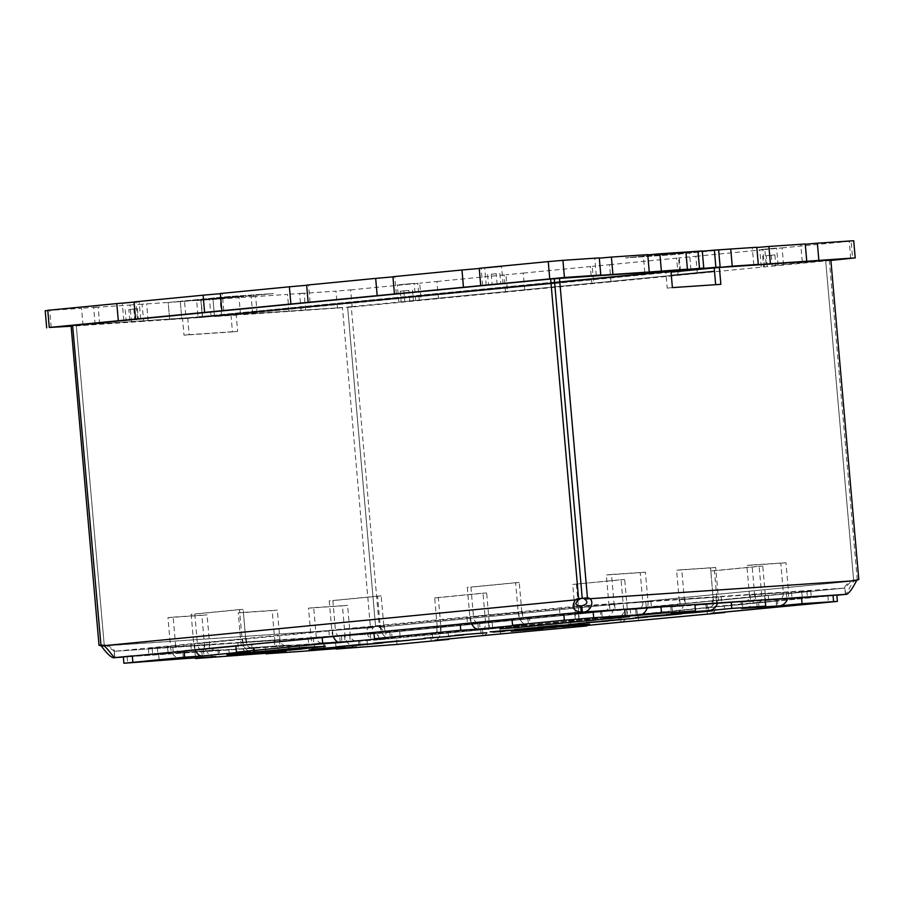 <?xml version="1.0" encoding="UTF-8"?>
<svg xmlns="http://www.w3.org/2000/svg" width="904" height="904" viewBox="0 0 904 904"><rect width="100%" height="100%" fill="white"/><g stroke="black" fill="none" stroke-linecap="round" stroke-linejoin="round"><path stroke-width="0.68" stroke-dasharray="4.52 3.39" d="M325.293 646.337L303.767 647.422L253.097 651.942M679.853 253.312L689.436 252.431L679.853 253.312M124.017 320.536L136.82 319.293M123.837 303.326L139.171 301.913L123.837 303.326M486.431 285.257L499.234 284.014M486.25 268.047L501.584 266.635L486.25 268.047M408.834 290.41L400.201 291.246L408.834 290.41L409.761 300.953L415.478 300.501L400.359 301.925L714.499 271.279M398.856 284.783L414.19 283.37L398.856 284.783M761.27 249.493L776.615 248.091L761.27 249.493M211.931 316.151L221.514 315.27L211.931 316.151M210.429 299.009L220.022 298.128L210.429 299.009M599.307 258.137L594.798 258.408L599.284 257.889M647.772 254.86L643.264 255.131L647.75 254.623M702.261 250.95L697.786 251.459L702.284 251.188M756.784 247.267L752.297 247.786L756.806 247.515M805.249 244.001L800.763 244.521L805.272 244.238M670.926 270.793L554.581 282.116M554.57 282.127L169.669 319.587L143.623 321.349L142.12 304.207L168.178 302.456L169.669 319.587L181.794 318.773L670.96 271.155L181.783 318.773L180.291 301.631L168.178 302.456L169.669 319.587L687.413 269.189L685.91 252.046L625.511 257.934L685.91 252.046M143.623 321.349L71.111 326.242M670.926 270.737L554.288 278.76L497.143 284.218L496.228 273.675L491.234 274.262L492.149 284.805L488.522 285.054M492.149 284.805L134.73 319.496M128.82 309.552L137.442 308.705L128.82 309.552L129.735 320.095L76.252 325.293L187.704 317.779L71.066 325.802M72.614 325.542L76.252 325.293L72.625 325.655M200.891 300.241L244.035 296.049L223.435 297.439L244.035 296.049L200.88 300.241L202.383 317.383L554.683 283.449L214.497 316.569L213.005 299.427L214.497 316.569L240.543 314.818L239.052 297.676L200.891 300.241L202.383 317.383L198.145 317.677L196.643 300.535L201.129 300.015L180.291 301.631L223.435 297.439L180.291 301.631L181.794 318.773M554.706 283.449L671.039 272.127L554.706 283.449M830.878 260.431L352.164 307.032L240.543 314.818M351.272 306.75L404.766 301.541L347.644 306.998L351.272 306.75L379.239 626.336A9.526 7.797 86.1 0 1 379.42 626.314A9.526 7.797 86.1 0 1 382.607 626.913L378.968 627.15C384.121 629.964 383.929 632.077 378.392 633.478L844.765 588.086L851.387 581.091A9.526 5.458 84.4 0 1 853.534 580.052L858.71 579.543M409.761 300.953L671.333 275.483M825.657 260.465L772.174 265.674L829.296 260.216L825.657 260.465L853.625 580.04A9.526 7.797 -93.9 0 0 850.404 581.261C845.805 585.024 843.94 587.295 844.822 588.075L845.319 593.815L844.765 588.086M342.446 307.507L230.983 315.021L342.446 307.507L370.403 627.082L375.578 626.585L347.622 306.998L375.601 626.574A9.526 7.797 86.1 0 1 375.793 626.562A9.526 7.797 86.1 0 1 378.968 627.15L854.043 581.012C850.54 584.99 845.997 595.612 845.376 594.403L845.319 593.815M830.844 259.957L714.205 267.979M198.145 317.677L186.032 318.49L184.529 301.348M186.032 318.49L181.783 318.773M200.88 300.241L196.643 300.535M718.624 249.843L654.88 255.436L718.624 249.843L720.115 266.985L202.383 317.383L554.649 283.099M698.024 251.233L654.88 255.436L697.956 251.244M671.017 271.765L554.672 283.088M83.044 325.429L81.552 308.287L45.2 310.739M95.157 324.615L93.666 307.473L98.152 306.964L81.552 308.287M131.509 322.163L130.006 305.021L93.666 307.473M130.006 305.021L142.12 304.207M252.668 313.993L251.165 296.851L255.651 296.342L239.052 297.676M289.009 311.541L287.506 294.399L251.165 296.851M301.122 310.727L299.631 293.585L304.117 293.077L287.506 294.399M337.474 308.275L335.972 291.133L299.631 293.585M352.164 307.032L350.662 289.89L335.972 291.133M350.662 289.89L419.693 283.167L421.196 300.309M438.451 298.625L436.948 281.483L419.693 283.167M436.948 281.483L505.98 274.771L507.483 291.913M524.738 290.229L523.235 273.087L505.98 274.771M523.235 273.087L592.267 266.364L593.77 283.506M611.025 281.833L609.533 264.691L592.267 266.364M609.533 264.691L678.565 257.968L680.057 275.11M697.323 273.426L695.82 256.284L678.565 257.968M695.82 256.284L764.852 249.572L766.355 266.703M783.61 265.03L782.107 247.888L764.852 249.572M782.107 247.888L851.139 241.165L852.619 258.137M853.715 240.735L851.139 241.165M479.233 268.477L481.131 268.228L479.222 268.307M392.946 276.884L394.845 276.624L392.935 276.714M306.659 285.28L308.558 285.031L306.637 285.11M220.361 293.676L222.26 293.427L220.35 293.506M134.075 302.083L135.973 301.823L134.063 301.913M47.788 310.479L49.686 310.23L47.776 310.309M730.737 249.029L670.339 254.905L625.511 257.934L670.339 254.905L730.669 249.029M273.403 293.551L213.005 299.427L273.403 293.551L228.576 296.568L168.178 302.456L228.576 296.568L273.403 293.551M129.735 320.095L126.108 320.332M370.403 627.082A9.526 5.458 84.4 0 0 370.312 627.093A9.526 5.458 84.4 0 0 368.165 628.133C364.109 632.043 369.838 641.761 377.872 639.896L836.855 595.069M624.641 609.296L615.149 610.211L624.664 609.567M694.905 604.55L685.413 605.477L694.927 604.832M765.179 599.815L755.687 600.742L765.202 600.098M776.66 607.465L776.107 601.137L768.841 601.635L717.064 606.674L724.341 606.177L724.85 612.042M638.597 620.912L638.043 614.584L630.777 615.07L579.001 620.11L586.278 619.624L586.786 625.478M500.533 634.348L499.98 628.02L492.714 628.517L440.937 633.557L448.214 633.06L448.723 638.925M396.992 644.428L396.438 638.1L123.351 656.937M235.865 645.829L243.131 645.343L235.887 646.044M373.928 632.393L381.194 631.907L373.951 632.608M511.992 618.946L519.258 618.46L512.014 619.172M375.578 626.585A9.526 5.458 84.4 0 0 375.488 626.585A9.526 5.458 84.4 0 0 373.341 627.636C370.233 631.15 371.555 633.128 377.318 633.568L844.822 588.075M114.277 651.287L106.593 645.614A9.526 5.458 -95.6 0 0 104.209 644.88L76.252 325.293L104.209 644.88A9.526 7.797 86.1 0 1 104.401 644.868A9.526 7.797 86.1 0 1 107.576 645.456C112.751 648.27 114.989 650.213 114.277 651.287L114.774 657.038L114.277 651.287L580.696 605.883M588.82 605.782L148.369 648.45L344.503 635.478L399.647 631.082L768.287 595.307L810.73 590.911L791.475 591.962L588.82 605.782L589.374 612.11L522.896 618.212L529.563 617.771L530.117 624.088M377.872 639.896L123.351 657.061L377.872 639.896L377.318 633.568L114.073 651.321L377.318 633.568M230.983 315.021L232.464 331.881L183.998 335.158L182.529 318.287M187.704 317.779L189.173 334.649L237.639 331.384L236.159 314.513M101.756 645.117L100.954 645.094M858.619 579.554L857.252 579.803A9.526 7.797 -93.9 0 0 854.043 581.012L382.607 626.913C388.031 633.015 386.81 637.309 378.945 639.806L836.867 595.227L827.883 596.098L828.437 602.426M857.252 579.803L829.296 260.216M403.839 290.998L404.766 301.541M412.473 290.161L413.388 300.704M766.253 255.719L774.886 254.883L766.253 255.719L767.18 266.262M774.886 254.883L775.801 265.426M771.248 255.131L772.174 265.674M762.626 255.968L763.541 266.51M400.201 291.246L401.127 301.789M379.239 626.336L375.601 626.574M715.674 284.692L667.22 288.116L665.751 271.245M853.534 580.052A9.526 5.458 84.4 0 1 853.625 580.04L825.668 260.465M491.234 274.262L496.228 273.675M487.595 274.511L488.51 284.963M133.815 308.953L134.73 319.462M125.181 309.789L126.097 320.253M137.442 308.705L138.368 319.248M499.856 273.426L500.782 283.969M378.945 639.806L378.392 633.478M101.417 646.123L373.341 627.636L104.175 645.851M114.638 657.649L114.085 651.321M114.831 657.615L114.774 657.038M103.949 645.693L579.012 599.555M856.563 580.594L584.639 599.081M845.556 594.369L845.003 588.041L581.78 605.793M609.42 604.392L609.974 610.72L589.374 612.11M614.596 603.895L615.149 610.211M609.974 610.72L600.482 611.646L601.036 617.963M650.936 601.442L651.49 607.759M645.761 601.94L646.315 608.268L636.823 609.194L637.376 615.477M679.684 599.657L680.237 605.985L646.315 608.268M684.859 599.149L685.413 605.477M680.237 605.985L670.745 606.9L671.299 613.228M721.211 596.696L721.765 603.024M716.036 597.205L716.589 603.533L707.097 604.448L707.64 610.742M749.958 594.911L750.512 601.239L716.589 603.533M755.134 594.414L755.687 600.742M750.512 601.239L741.02 602.166L741.574 608.494M791.475 591.962L792.028 598.29M786.299 592.47L786.853 598.787L777.361 599.714L777.915 606.008M764.648 595.555L765.202 601.872L811.284 597.239L786.853 598.787M768.287 595.307L768.841 601.635M765.202 601.872L758.546 602.324L759.1 608.652M716.51 600.346L717.064 606.674M712.883 600.595L713.437 606.912L706.77 607.364L707.323 613.692M626.585 608.991L627.139 615.319L713.437 606.912M630.224 608.742L630.777 615.07M627.139 615.319L620.483 615.771L621.037 622.088M578.447 613.782L579.001 620.11M574.82 614.031L575.373 620.359L568.706 620.811L569.26 627.127M488.522 622.438L489.075 628.755L575.373 620.359M492.16 622.189L492.714 628.517M489.075 628.755L482.42 629.207L482.973 635.535M440.384 627.229L440.937 633.557M436.756 627.478L437.31 633.794L430.643 634.246L431.197 640.574M349.678 634.97L350.232 641.298L437.31 633.794M344.503 635.478L345.057 641.795M335.565 642.721L336.062 648.417M350.232 641.298L359.724 640.371L360.278 646.699M308.151 637.93L308.705 644.247M313.326 637.422L313.88 643.75L323.372 642.823L323.926 649.151M299.213 645.173L299.766 651.501M279.404 639.704L279.957 646.032L313.88 643.75M274.228 640.213L274.782 646.541M265.29 647.467L265.787 653.151M279.957 646.032L289.449 645.106L290.003 651.434M237.888 642.665L238.441 648.993M243.063 642.156L243.617 648.484L253.109 647.558L253.662 653.886M228.949 649.908L229.503 656.236M209.14 644.45L209.694 650.767L243.617 648.484M203.965 644.947L204.519 651.275M195.027 652.202L195.524 657.886M209.694 650.767L219.186 649.852L219.74 656.168M167.613 647.4L168.167 653.728M172.788 646.902L173.342 653.219L182.834 652.304L183.388 658.62M158.675 654.654L159.228 660.971M194.993 650.134L148.923 654.779L173.342 653.219M194.439 643.806L194.981 650.032M190.8 644.055L191.354 650.383M195.298 650.112L201.66 649.682L202.202 655.965M242.577 639.015L243.131 645.343M246.216 638.766L246.769 645.094L253.436 644.642L253.99 650.97M333.056 636.698L246.769 645.094M332.502 630.37L333.045 636.585M328.864 630.619L329.418 636.947M333.35 636.676L339.723 636.246L340.266 642.518M380.64 625.579L381.194 631.907M384.279 625.331L384.833 631.659L391.5 631.207L392.053 637.535M471.12 623.251L384.833 631.659M470.566 616.935L471.108 623.15M466.927 617.172L467.481 623.5M471.413 623.24L477.787 622.811L478.329 629.082M518.704 612.132L519.258 618.46M522.342 611.895L522.896 618.212M672.395 287.608L667.22 288.116M720.861 284.342L715.685 284.85M237.639 331.384L232.464 331.881M189.173 334.649L183.998 335.158M636.823 609.194L600.482 611.646M707.097 604.448L670.745 606.9M777.361 599.714L741.02 602.166M706.77 607.364L758.546 602.324M568.706 620.811L620.483 615.771M430.643 634.246L482.42 629.207M323.372 642.823L359.724 640.371M253.109 647.558L289.449 645.106M182.834 652.304L219.186 649.852M253.436 644.642L201.66 649.682M391.5 631.207L339.723 636.246M529.563 617.771L477.787 622.811M251.707 644.812L252.25 651.095M203.389 649.524L203.942 655.841M201.569 649.637A6.351 3.639 -95.6 0 1 197.377 643.558L245.696 638.857A6.351 3.639 84.4 0 0 249.888 644.936M195.241 649.999A12.701 7.288 -95.6 0 1 193.738 643.806L191.162 614.291L194.801 614.042L197.377 643.558M245.696 638.857L243.119 609.341L239.481 609.59L242.069 639.105A12.701 7.288 84.4 0 0 249.786 651.253M239.481 609.59L191.162 614.291M243.119 609.341L194.801 614.042M389.771 631.376L390.313 637.648M341.452 636.077L341.994 642.405M339.633 636.201A6.351 3.639 -95.6 0 1 335.44 630.122L383.759 625.421A6.351 3.639 84.4 0 0 387.952 631.5M333.305 636.563A12.701 7.288 -95.6 0 1 331.802 630.37L329.226 600.855L332.864 600.606L335.44 630.122M383.759 625.421L381.183 595.905L377.544 596.143L380.132 625.658A12.701 7.288 84.4 0 0 387.85 637.817M377.544 596.143L329.226 600.855M381.183 595.905L332.864 600.606M527.834 617.94L528.377 624.212M479.515 622.641L480.058 628.969M477.696 622.766A6.351 3.639 -95.6 0 1 473.504 616.686L521.823 611.974A6.351 3.639 84.4 0 0 526.015 618.053M471.368 623.127A12.701 7.288 -95.6 0 1 469.865 616.923L467.289 587.408L470.927 587.159L473.504 616.686M521.823 611.974L519.246 582.458L515.608 582.707L518.195 612.223A12.701 7.288 84.4 0 0 525.913 624.37M515.608 582.707L467.289 587.408M519.246 582.458L470.927 587.159M184.043 652.213L184.597 658.541M217.966 649.931L218.519 656.259M215.378 650.179A6.351 5.198 86.1 0 1 215.254 650.191A6.351 5.198 86.1 0 1 209.649 644.36L175.726 646.654A6.351 5.198 -93.9 0 0 181.331 652.485A6.351 5.198 -93.9 0 0 181.455 652.473M215.434 656.541A12.701 10.407 86.1 0 1 204.473 644.868L201.897 615.353L207.072 614.844L209.649 644.36M175.726 646.654L173.15 617.127L167.963 617.635L170.551 647.151A12.701 10.407 -93.9 0 0 181.229 658.835M167.963 617.635L201.897 615.353M173.15 617.127L207.072 614.844M254.318 647.479L254.871 653.807M288.24 645.196L288.794 651.513M285.653 645.445A6.351 5.198 86.1 0 1 285.528 645.456A6.351 5.198 86.1 0 1 279.924 639.625L246.001 641.908A6.351 5.198 -93.9 0 0 251.606 647.739A6.351 5.198 -93.9 0 0 251.73 647.727M285.698 651.807A12.701 10.407 86.1 0 1 274.748 640.122L272.16 610.607L277.336 610.11L279.924 639.625M246.001 641.908L243.413 612.392L238.238 612.901L240.826 642.416A12.701 10.407 -93.9 0 0 251.504 654.101M238.238 612.901L272.16 610.607M243.413 612.392L277.336 610.11M324.592 642.744L325.146 649.061M358.515 640.45L359.069 646.778M355.927 640.71A6.351 5.198 86.1 0 1 355.792 640.721A6.351 5.198 86.1 0 1 350.187 634.879L316.264 637.173A6.351 5.198 -93.9 0 0 321.869 643.004A6.351 5.198 -93.9 0 0 321.993 642.993M355.973 647.061A12.701 10.407 86.1 0 1 345.012 635.388L342.435 605.872L347.611 605.364L350.187 634.879M316.264 637.173L313.688 607.657L308.513 608.155L311.089 637.67A12.701 10.407 -93.9 0 0 321.767 649.354M308.513 608.155L342.435 605.872M313.688 607.657L347.611 605.364M432.372 634.077L432.926 640.405M480.691 629.376L481.244 635.704M482.51 629.252A6.351 3.639 84.4 0 0 482.566 629.252A6.351 3.639 84.4 0 0 485.584 622.686L483.007 593.16L434.688 597.872L437.265 627.387A6.351 3.639 -95.6 0 1 434.248 633.953A6.351 3.639 -95.6 0 1 434.18 633.953M483.708 635.478A12.701 7.288 84.4 0 0 489.222 622.438L486.646 592.922L483.007 593.16M486.646 592.922L438.316 597.623L440.903 627.139A12.701 7.288 -95.6 0 1 434.982 640.258M438.316 597.623L434.688 597.872M570.435 620.641L570.989 626.969M618.754 615.929L619.308 622.257M620.573 615.816A6.351 3.639 84.4 0 0 620.63 615.805A6.351 3.639 84.4 0 0 623.647 609.239L621.071 579.724L580.967 583.634M621.771 622.042A12.701 7.288 84.4 0 0 627.286 609.002L624.709 579.475L621.071 579.724M624.709 579.475L572.752 584.425L575.328 613.952A6.351 3.639 -95.6 0 1 572.311 620.506A6.351 3.639 -95.6 0 1 572.243 620.517M576.379 584.187L578.967 613.703A12.701 7.288 -95.6 0 1 573.046 626.822M580.944 583.634L572.752 584.425M708.499 607.194L709.052 613.522M756.817 602.493L757.371 608.821M758.637 602.369A6.351 3.639 84.4 0 0 758.693 602.369A6.351 3.639 84.4 0 0 761.71 595.804L759.134 566.288L710.815 570.989L713.392 600.505A6.351 3.639 -95.6 0 1 710.374 607.07A6.351 3.639 -95.6 0 1 710.307 607.081M759.835 608.607A12.701 7.288 84.4 0 0 765.349 595.555L762.773 566.04L759.134 566.288M762.773 566.04L714.442 570.74L717.03 600.256A12.701 7.288 -95.6 0 1 711.109 613.375M714.442 570.74L710.815 570.989M635.614 609.273L636.167 615.601M601.691 611.556L602.234 617.85M604.279 611.307A6.351 5.198 -93.9 0 0 608.9 604.482L606.324 574.967L640.247 572.673L642.823 602.188A6.351 5.198 86.1 0 1 638.201 609.025M605.612 617.522A12.701 10.407 -93.9 0 0 614.076 603.974L611.499 574.458L606.324 574.967M611.499 574.458L645.422 572.175L647.999 601.691A12.701 10.407 86.1 0 1 647.207 608.053M645.422 572.175L640.247 572.673M705.877 604.539L706.431 610.855M671.954 606.821L672.508 613.115M674.542 606.573A6.351 5.198 -93.9 0 0 679.175 599.736L676.587 570.221L710.51 567.938L713.098 597.454A6.351 5.198 86.1 0 1 708.476 604.279M675.876 612.788A12.701 10.407 -93.9 0 0 684.351 599.239L681.763 569.723L676.587 570.221M681.763 569.723L715.685 567.429L718.273 596.945A12.701 10.407 86.1 0 1 717.471 603.318M715.685 567.429L710.51 567.938M776.152 599.793L776.705 606.121M742.229 602.087L742.783 608.369M744.817 601.827A6.351 5.198 -93.9 0 0 749.439 595.001L746.862 565.486L780.785 563.203L783.361 592.719A6.351 5.198 86.1 0 1 778.739 599.544M746.15 608.042A12.701 10.407 -93.9 0 0 754.614 594.504L752.038 564.977L746.862 565.486M752.038 564.977L785.96 562.695L788.548 592.21A12.701 10.407 86.1 0 1 787.746 598.572M785.96 562.695L780.785 563.203M311.869 649.196L345.091 646.439M337.056 647.32L339.508 647.162M309.01 649.795L314.027 649.049M313.033 649.309L327.451 648.145M323.643 648.224L335.96 647.174M336.559 646.789L382.912 642.936M346.096 645.976L364.199 644.755M383.669 642.303C378.584 642.823 378.347 642.913 382.957 642.597L409.648 640.224M377.307 643.151C370.55 643.603 371.601 643.388 380.46 642.507L399.105 640.891M410.19 639.998L425.23 638.642M446.214 636.631L450.621 636.337M423.976 638.292L450.124 636.258M429.343 637.953L436.609 637.467M448.418 636.269L463.469 634.913M454.859 635.354L469.097 633.964M469.097 633.953L486.702 632.766M461.582 634.755L479.572 633.354M492.77 632.111L501.72 631.331C505.065 631.094 505.37 631.128 502.624 631.433M499.912 631.647L499.844 631.647C501.437 631.478 501.381 631.444 499.675 631.568M501.076 631.241L514.884 629.873M490.149 631.851L509.347 630.111M499.076 631.105L523.224 629.195M525.021 628.913L538.66 627.568M526.976 628.517L528.433 628.291M523.145 628.732L522.467 628.89M515.924 629.5L534.038 627.738C535.925 627.613 535.97 627.659 534.151 627.862L547.033 626.867M548.875 626.596L562.672 625.218M537.936 627.195L557.146 625.455M546.875 626.449L552.559 625.997M552.559 625.986L571.012 624.551M570.288 624.404L585.329 623.048M578.696 623.387L608.324 620.991M610.833 620.551C608.302 620.72 608.211 620.675 610.584 620.415M601.668 621.15L620.393 619.33C622.359 619.195 622.325 619.251 620.291 619.466L633.32 618.483M617.24 619.816L624.822 619.183M608.9 620.381L614.731 619.884M632.416 618.359L647.456 617.003M653.456 616.313L662.892 615.68M635.252 617.714L649.818 616.562M649.818 616.551L662.564 615.319M653.965 615.895L681.605 613.85M666.316 614.697L712.668 610.833M675.853 613.872L693.956 612.652M618.731 617.737L618.155 617.681M603.307 618.901L608.143 618.426M608.132 618.426L613.522 617.997M612.991 617.963L629.659 616.675M602.007 619.364L601.431 619.308M586.572 620.528L591.408 620.065M591.408 620.054L596.798 619.624M596.256 619.59L612.788 618.313M585.284 620.991L584.696 620.946M569.848 622.155L580.063 621.251M579.532 621.217L596.064 619.941M568.559 622.619L567.972 622.573M553.124 623.783L563.339 622.879M562.808 622.845L579.34 621.568M551.824 624.246L551.248 624.201M536.264 625.421L546.615 624.506M546.072 624.472L551.237 624.133M551.237 624.122L562.604 623.195M500.025 628.834L522.173 626.969M512.568 627.613L531.868 626.189M509.709 628.054L519.325 627.41M525.393 626.585L538.626 625.365M529.145 626.144L533.01 625.828M531.224 626.167L541.745 625.15M541.745 625.139L543.835 625.003M523.845 630.28L542.886 628.63M511.314 631.252L529.88 629.512M517.969 630.676L534.919 629.195M533.88 629.105L556.175 627.297M539.857 628.54L551.191 627.704M565.362 626.336L576.334 625.376M552.084 627.41L567.023 626.065M568.74 625.771L589.442 624.099M301.823 649.015L296.252 649.298M258.194 651.682L226.87 654.846M288.376 649.4L313.417 647.343M238.464 653.852L283.664 650.349M283.856 649.953L309.179 647.863M270.748 650.631L287.653 648.993M559.44 608.279L559.994 614.607M806.899 591.08L807.453 597.397M801.758 591.939L802.311 598.267M399.647 631.082L400.201 637.41M370.278 633.58L370.832 639.908M152.188 648.292L152.742 654.609M157.341 647.422L157.895 653.75M127.17 656.779L127.724 663.095M367.058 640.597L367.612 646.925M242.069 639.105L193.738 643.806M380.132 625.658L331.802 630.37M518.195 612.223L469.865 616.923M170.551 647.151L204.473 644.868M240.826 642.416L274.748 640.122M311.089 637.67L345.012 635.388M440.903 627.139L489.222 622.438M485.584 622.686L437.265 627.387M578.967 613.703L627.286 609.002M623.647 609.239L575.328 613.952M717.03 600.256L765.349 595.555M761.71 595.804L713.392 600.505M647.999 601.691L614.076 603.974M608.9 604.482L642.823 602.188M718.273 596.945L684.351 599.239M679.175 599.736L713.098 597.454M788.548 592.21L754.614 594.504M749.439 595.001L783.361 592.719M690.938 269.573L689.436 252.431M680.396 270.488L678.893 253.346M140.674 319.055L139.171 301.913M123.803 320.536L122.3 303.394M503.087 283.777L501.584 266.635M486.216 285.246L484.713 268.104M415.693 300.512L414.19 283.37M398.822 301.981L397.319 284.839M778.107 265.234L776.615 248.091M761.236 266.703L759.744 249.56M221.514 315.27L220.022 298.128M210.971 316.185L209.479 299.043M596.301 275.55L594.798 258.408M644.755 272.273L643.264 255.131M699.278 268.601L697.786 251.459M753.8 264.928L752.297 247.786M802.266 261.663L800.763 244.521M99.643 324.107L98.152 306.964M148.109 320.83L146.606 303.687M202.632 317.157L201.129 300.015M257.154 313.485L255.651 296.342M305.608 310.219L304.117 293.077M419.275 300.388L417.772 283.246M505.562 291.992L504.07 274.85M591.86 283.585L590.357 266.454M678.147 275.189L676.644 258.047M764.434 266.793L762.931 249.651M850.72 258.386L849.229 241.244M482.634 285.37L481.131 268.228M396.347 293.766L394.845 276.624M310.049 302.173L308.558 285.031M223.763 310.569L222.26 293.427M137.476 318.965L135.973 301.823M51.189 327.372L49.686 310.23M375.793 626.562L379.42 626.314M370.312 627.093L375.488 626.585M100.762 645.106L104.401 644.868M810.73 590.911L811.284 597.239M148.369 648.45L148.923 654.779M215.254 650.191L181.331 652.485M285.528 645.456L251.606 647.739M355.792 640.721L321.869 643.004M482.566 629.252L434.248 633.953M620.63 615.805L572.311 620.506M758.693 602.369L710.374 607.07"/><path stroke-width="1.36" d="M303.767 647.433L226.87 654.846L293.224 649.852L325.293 646.337L303.767 647.433M681.345 270.454L690.938 269.573L681.345 270.454M578.594 598.595L587.43 597.838A9.526 5.458 -95.6 0 1 589.815 598.572C594.504 601.827 590.561 612.55 582.334 612.121L581.249 612.211C573.068 610.991 571.102 606.855 575.385 599.804A9.526 7.797 -93.9 0 1 578.594 598.595L550.638 279.008L128.198 320.039L72.614 325.542L100.954 645.094M830.878 260.431L855.207 257.877L753.8 264.928L758.286 264.409L756.784 247.267L718.624 249.843L720.126 266.985L704.962 268.239L699.278 268.601L703.764 268.092L702.261 250.95L685.91 252.046L687.413 269.189L650.451 271.912L596.301 275.55L600.787 275.031L599.284 257.889L562.932 260.341L564.435 277.483L600.787 275.031M612.901 274.217L611.398 257.075L599.307 258.137M649.241 271.765L647.75 254.623L611.398 257.075M661.366 270.951L659.864 253.809L647.772 254.86M702.284 251.188L714.386 250.125L715.878 267.268M756.806 247.515L768.897 246.453L770.4 263.595M806.752 261.143L805.249 244.001L768.897 246.453M805.272 244.238L817.363 243.187L818.866 260.329M697.956 251.244L699.526 268.375L670.926 270.793M71.111 326.242L49.268 327.451L564.435 277.483M550.638 279.008L670.926 270.737L672.395 287.608L720.861 284.342L719.381 267.471L830.844 259.957L858.8 579.543A9.526 5.458 84.4 0 0 858.71 579.543A9.526 5.458 84.4 0 0 856.563 580.594L584.639 599.081C588.334 602.143 587.374 604.38 581.78 605.793L580.696 605.883C575 605.431 574.447 603.318 579.012 599.555A9.526 7.797 -93.9 0 1 582.232 598.346L554.288 278.76L582.232 598.346A9.526 5.458 -95.6 0 1 584.639 599.081M100.581 645.128A9.526 7.797 86.1 0 1 100.762 645.106A9.526 7.797 86.1 0 1 103.949 645.693C108.073 648.88 114.401 658.7 114.831 657.615L114.638 657.649C111.474 659.185 103.836 649.592 101.417 646.123A9.526 5.458 -95.6 0 0 99.033 645.388L71.066 325.802L72.625 325.655M720.115 266.985L671.039 272.127L732.24 266.171L730.737 249.029L732.24 266.171L758.286 264.409M671.333 275.483L714.499 271.279M715.674 284.692L714.205 267.979L719.381 267.471M685.91 252.046L659.864 253.809M718.624 249.843L714.386 250.125M703.764 268.092L699.526 268.375L698.024 251.233M670.96 271.155L699.526 268.375L670.96 271.155M720.126 266.985L671.017 271.765M46.703 327.881L45.2 310.739L47.788 310.479M855.207 257.877L853.715 240.735L817.363 243.187M549.745 278.737L548.253 261.595L562.932 260.341M480.713 285.449L479.222 268.307L548.253 261.595M463.458 287.133L461.967 269.991L479.233 268.477M394.426 293.856L392.935 276.714L461.967 269.991M377.171 295.529L375.668 278.387L392.946 276.884M308.14 302.252L306.637 285.11L375.668 278.387M290.885 303.936L289.382 286.794L306.659 285.28M221.853 310.648L220.35 293.506L289.382 286.794M204.587 312.332L203.095 295.19L220.361 293.676M135.555 319.055L134.063 301.913L203.095 295.19M118.3 320.728L116.808 303.586L134.075 302.083M49.268 327.451L47.776 310.309L116.808 303.586M499.234 284.014L497.143 284.218M126.097 320.253L124.017 320.536M136.82 319.293L134.73 319.462M488.51 284.963L486.431 285.257M711.109 613.375A12.701 7.288 -95.6 0 1 710.985 613.387A12.701 7.288 -95.6 0 1 710.86 613.398L837.409 601.397L836.855 595.069L765.202 600.098M845.398 594.391L845.556 594.369C848.924 595.126 854.777 584.278 856.563 580.594M525.913 624.37A12.701 7.288 84.4 0 0 526.569 624.381L512.545 625.274L511.992 618.946L563.768 613.906L593.137 611.409L593.691 617.737L625.195 615.613L604.832 617.635A12.701 10.407 -93.9 0 0 605.612 617.522M625.195 615.613L624.641 609.296L593.137 611.409M717.471 603.318A12.701 10.407 86.1 0 1 709.03 610.607L671.299 613.228L695.458 610.878L694.905 604.55L624.664 609.567M787.746 598.572A12.701 10.407 86.1 0 1 779.293 605.872L741.574 608.494L765.733 606.143L765.179 599.815L694.927 604.832M181.229 658.835A12.701 10.407 -93.9 0 0 181.76 658.813A12.701 10.407 -93.9 0 0 182.009 658.79L123.904 663.265L123.351 656.937L235.887 646.044M249.786 651.253A12.701 7.288 84.4 0 0 250.442 651.264L236.419 652.157L235.865 645.829L373.951 632.608M387.85 637.817A12.701 7.288 84.4 0 0 388.505 637.828L374.482 638.721L373.928 632.393L512.014 619.172M114.638 657.649L123.362 657.061L114.627 657.49M99.033 645.388L101.756 645.117M587.43 597.838L559.474 278.262M101.417 646.123L104.175 645.851M103.949 645.693L579.012 599.555M512.545 625.274L564.322 620.234L563.768 613.906L581.249 612.211L580.696 605.883M845.556 594.369L582.334 612.121L581.78 605.793M637.376 615.477L661.536 613.161L660.982 606.844M709.03 610.607L731.811 608.426L731.257 602.098M779.293 605.872L802.074 603.691L801.52 597.363M724.85 612.042L710.86 613.398M724.884 612.505L621.127 622.133A12.701 7.288 84.4 0 0 621.251 622.133A12.701 7.288 84.4 0 0 621.771 622.042M586.786 625.478L621.127 622.133M586.832 625.952L483.064 635.58A12.701 7.288 84.4 0 0 483.188 635.568A12.701 7.288 84.4 0 0 483.708 635.478M448.723 638.925L483.064 635.58M336.062 648.417L336.118 649.049L356.481 647.027A12.701 10.407 86.1 0 1 356.221 647.049A12.701 10.407 86.1 0 1 355.973 647.061M265.787 653.151L265.844 653.784L299.766 651.501L356.481 647.027M265.844 653.784L286.206 651.773A12.701 10.407 86.1 0 1 285.958 651.795A12.701 10.407 86.1 0 1 285.698 651.807M195.524 657.886L195.569 658.53L286.206 651.773M195.569 658.53L215.932 656.507A12.701 10.407 86.1 0 1 215.683 656.53A12.701 10.407 86.1 0 1 215.434 656.541M235.865 645.829L184.088 650.869L184.642 657.197L202.123 655.965A12.701 7.288 -95.6 0 1 195.241 649.999M373.928 632.393L322.152 637.433L322.705 643.761L340.186 642.529A12.701 7.288 -95.6 0 1 333.305 636.563M511.992 618.946L460.215 623.997L460.769 630.314L478.25 629.082A12.701 7.288 -95.6 0 1 471.368 623.127M765.733 606.143L731.811 608.426M695.458 610.878L661.536 613.161M647.207 608.053A12.701 10.407 86.1 0 1 638.755 615.341L637.376 615.522M564.322 620.234L593.691 617.737M374.482 638.721L460.769 630.314M236.419 652.157L322.705 643.761M123.904 663.265L184.642 657.197M448.768 639.388L396.992 644.428L336.118 649.049M837.409 601.397L802.074 603.691M567.023 626.065L550.581 627.478L565.362 626.336M562.198 626.754L576.334 625.376M556.932 626.879L562.446 626.461M542.954 628.619L511.246 631.252L542.954 628.619M525.393 626.585L538.626 625.376M551.824 624.246L536.4 625.421M585.284 620.991L569.848 622.155M618.731 617.737L603.307 618.901M662.96 615.669L635.184 617.726L659.875 615.319L681.684 613.85L662.96 615.669M610.833 620.551C608.302 620.72 608.211 620.675 610.584 620.415C608.211 620.675 608.302 620.72 610.833 620.562L630.969 618.596L610.833 620.562C608.302 620.72 608.211 620.675 610.584 620.415L620.393 619.33C622.359 619.206 622.325 619.251 620.291 619.466L633.32 618.483M620.393 619.33C622.359 619.206 622.325 619.251 620.291 619.466L620.291 619.466C622.325 619.251 622.359 619.195 620.393 619.33M585.408 623.048L570.221 624.415L585.408 623.048M524.942 628.924L544.909 626.969L514.387 629.557L534.038 627.738C535.925 627.613 535.97 627.659 534.151 627.862L547.033 626.879M538.66 627.568L531.812 628.144M528.433 628.291L523.145 628.743M534.038 627.738C535.925 627.613 535.97 627.659 534.151 627.862L534.151 627.862C535.97 627.659 535.925 627.613 534.038 627.738M499.675 631.568L499.675 631.568C501.381 631.444 501.437 631.478 499.844 631.647C501.437 631.478 501.381 631.455 499.675 631.568L501.72 631.331C505.065 631.094 505.37 631.128 502.624 631.433L499.844 631.647C501.437 631.478 501.381 631.455 499.675 631.568L492.77 632.111M502.624 631.433C505.37 631.128 505.065 631.094 501.72 631.331C505.065 631.094 505.37 631.128 502.624 631.433L499.912 631.647M463.537 634.913L448.35 636.28L463.537 634.913M425.298 638.631L410.122 639.998L425.298 638.631M364.199 644.755L336.48 646.801L361.182 644.394L377.013 643.512L336.559 646.789M337.056 647.32L311.79 649.208L345.091 646.439M309.01 649.795L339.508 647.162M377.307 643.151L408.529 640.235L377.307 643.151C370.55 643.603 371.601 643.399 380.46 642.518L383.669 642.303C378.584 642.823 378.347 642.913 382.957 642.597L409.648 640.224M383.669 642.303C378.584 642.823 378.347 642.913 382.957 642.597C378.347 642.913 378.584 642.823 383.669 642.303L399.105 640.891M450.689 636.337L423.976 638.292L450.689 636.337M454.881 635.342L486.702 632.766M523.224 629.195L501.008 631.252M514.884 629.873L490.149 631.851M571.012 624.551L548.796 626.596M562.672 625.218L537.936 627.195M586.594 622.449L608.403 620.98L586.594 622.449M647.535 617.003L632.348 618.37L647.535 617.003M693.956 612.652L666.248 614.697L690.938 612.302L712.747 610.821L694.023 612.652L666.316 614.697M602.007 619.364L586.572 620.528M568.559 622.619L553.124 623.783M519.325 627.41L500.025 628.834M543.835 625.003L531.224 626.167M556.175 627.297L533.88 629.105M574.243 625.116L589.51 624.088L574.243 625.116M251.504 654.101A12.701 10.407 -93.9 0 0 252.035 654.078A12.701 10.407 -93.9 0 0 252.284 654.055M321.767 649.354A12.701 10.407 -93.9 0 0 322.299 649.343A12.701 10.407 -93.9 0 0 322.547 649.321M759.19 608.697A12.701 7.288 84.4 0 0 759.315 608.686A12.701 7.288 84.4 0 0 759.835 608.607M675.096 612.901A12.701 10.407 -93.9 0 0 675.876 612.788M745.371 608.155A12.701 10.407 -93.9 0 0 746.15 608.042M314.027 649.049L311.869 649.196M327.451 648.145L313.033 649.309M335.96 647.174L323.643 648.224M382.912 642.936L346.096 645.976M425.23 638.642L410.19 639.998M450.621 636.337L423.976 638.292M450.124 636.258L446.214 636.642M436.609 637.467L429.343 637.953M463.469 634.913L448.418 636.269M479.572 633.354L461.582 634.755M509.347 630.111L499.076 631.105M531.812 628.133L526.976 628.517M522.467 628.89L515.924 629.512M557.146 625.455L546.875 626.449M585.329 623.048L570.288 624.404M608.324 620.991L578.696 623.387M610.584 620.415L601.668 621.15M624.822 619.183L616.404 619.997M614.731 619.884L608.9 620.381M617.24 619.828L616.404 620.008M647.456 617.003L632.416 618.359M662.892 615.68L635.252 617.714M662.564 615.319L653.965 615.895M681.605 613.85L653.456 616.313M712.668 610.833L675.853 613.872M629.512 616.686L618.155 617.692M612.788 618.313L601.431 619.319M596.064 619.941L584.696 620.946M579.34 621.568L567.972 622.573M562.604 623.195L551.248 624.201M522.173 626.969L512.568 627.613M531.868 626.189L509.709 628.054M533.01 625.839L529.145 626.156M542.886 628.63L511.314 631.252M529.88 629.512L517.969 630.676M534.919 629.195L523.845 630.28M551.191 627.704L539.857 628.54M556.491 626.992L552.084 627.41M589.442 624.099L568.74 625.771M296.252 649.298L325.293 646.337M226.87 654.846L247.832 653.795L301.823 649.015M258.194 651.682L253.097 651.942M313.417 647.343L288.376 649.411M283.664 650.349L238.464 653.852M309.179 647.863L283.856 649.953M287.653 648.993L270.748 650.643M836.867 595.227L845.376 594.403L836.867 595.227M132.865 662.236L132.312 655.909L114.831 657.615M638.755 615.341L604.832 617.635M526.569 624.381L478.25 629.082M388.505 637.828L340.186 642.529M250.442 651.264L202.123 655.965M182.009 658.79L215.932 656.507M833.025 595.239L833.578 601.567M215.683 656.53L181.76 658.813M285.958 651.795L252.035 654.078M356.221 647.049L322.299 649.343M483.188 635.568L434.858 640.269M621.251 622.133L572.921 626.834M759.315 608.686L710.985 613.387"/></g></svg>
